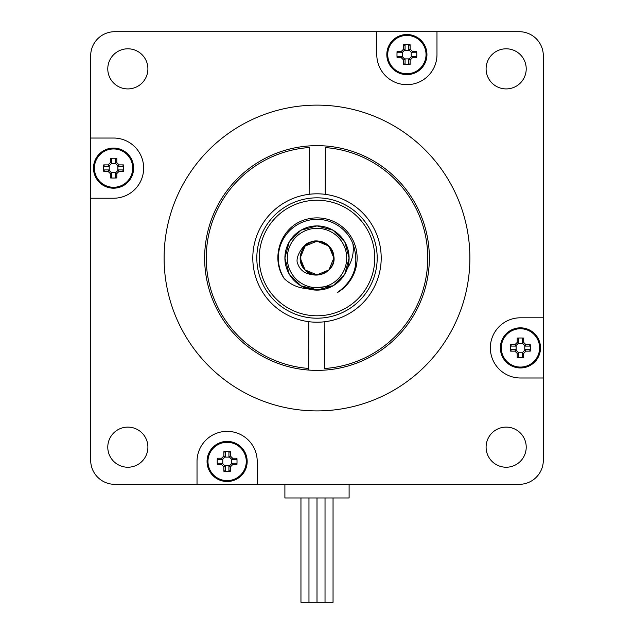 <?xml version="1.0" encoding="UTF-8"?>
<svg xmlns="http://www.w3.org/2000/svg" width="634" height="634" viewBox="0 0 634 634"><rect width="100%" height="100%" fill="white"/><g stroke="black" fill="none" stroke-linecap="round" stroke-linejoin="round"><path stroke-width="0.95" d="M469.881 258.014A152.881 152.881 0 0 0 240.555 125.611A152.881 152.881 0 0 0 240.555 390.417A152.881 152.881 0 0 0 469.881 258.014M107.78 447.168A20.066 20.066 0 0 1 137.871 429.797A20.066 20.066 0 0 1 137.871 464.548A20.066 20.066 0 0 1 107.78 447.168M486.096 68.86A20.066 20.066 0 0 1 516.187 51.481A20.066 20.066 0 0 1 516.187 86.232A20.066 20.066 0 0 1 486.096 68.86M486.096 447.168A20.066 20.066 0 0 1 516.187 429.797A20.066 20.066 0 0 1 516.187 464.548A20.066 20.066 0 0 1 486.096 447.168M113.557 138.038A30.091 30.091 0 0 1 143.656 168.129A30.091 30.091 0 0 1 113.557 198.228L90.686 198.228L90.686 138.038L113.557 138.038M90.686 198.228L90.686 460.252A24.076 24.076 0 0 0 114.762 484.328L197.023 484.328L197.023 461.457A30.091 30.091 0 0 1 227.115 431.358A30.091 30.091 0 0 1 257.214 461.457L257.214 484.328L519.238 484.328A24.076 24.076 0 0 0 543.314 460.252L543.314 55.776A24.076 24.076 0 0 0 519.238 31.7L376.786 31.7L376.786 54.572A30.091 30.091 0 0 0 406.885 84.671A30.091 30.091 0 0 0 436.977 54.572L436.977 31.7M543.314 377.991L520.443 377.991A30.091 30.091 0 0 1 490.344 347.9A30.091 30.091 0 0 1 520.443 317.8L543.314 317.8M107.78 68.86A20.066 20.066 0 0 1 137.871 51.481A20.066 20.066 0 0 1 137.871 86.232A20.066 20.066 0 0 1 107.78 68.86M429.353 258.014A112.353 112.353 0 0 0 260.82 160.711A112.353 112.353 0 0 0 260.82 355.317A112.353 112.353 0 0 0 429.353 258.014M197.023 484.328L257.214 484.328M90.686 138.038L90.686 55.776A24.076 24.076 0 0 1 114.762 31.7L376.786 31.7M349.104 484.328L349.104 497.967L284.896 497.967L284.896 484.328M309.138 194.297A64.2 64.2 0 0 1 325.187 194.337L325.313 147.579A110.752 110.752 0 0 1 427.752 258.3A110.752 110.752 0 0 1 324.743 368.489L324.862 321.731A64.2 64.2 0 0 1 252.8 257.848A64.2 64.2 0 0 1 309.138 194.297L309.257 147.532A110.752 110.752 0 0 0 206.248 257.729A110.752 110.752 0 0 0 308.687 368.449L308.813 321.692M308.687 370.058L308.687 368.449L308.687 370.058M325.187 194.337A64.2 64.2 0 0 1 324.862 321.731M377.19 258.014A60.19 60.19 0 0 0 286.909 205.892A60.19 60.19 0 0 0 286.909 310.137A60.19 60.19 0 0 0 377.19 258.014A60.19 60.19 0 0 0 286.909 205.892A60.19 60.19 0 0 0 286.909 310.137A60.19 60.19 0 0 0 377.19 258.014M300.952 497.967L300.952 602.3L317 602.3L317 497.967M317 602.3L325.028 602.3L325.028 497.967M325.028 602.3L333.048 602.3L333.048 497.967M308.972 602.3L308.972 497.967M333.856 258.014L328.919 269.933L317 274.871L305.081 269.933L300.144 258.014L305.081 246.095L309.931 242.719C306.119 241.126 293.637 256.936 297.932 264.251C301.087 272.398 308.552 275.822 320.321 274.538L317 274.871L305.081 269.933L300.144 258.014L305.081 246.095L309.931 242.719A16.856 16.856 0 0 1 333.856 258.014C334.633 243.583 314.733 235.341 305.081 246.095C298.551 254.044 298.551 261.985 305.081 269.933C314.733 280.688 334.633 272.446 333.856 258.014C332.85 247.775 327.239 242.164 317 241.158C302.569 240.381 294.327 260.273 305.081 269.933C313.03 276.464 320.97 276.464 328.919 269.933C345.023 255.296 319.718 229.983 305.081 246.095C298.551 254.044 298.551 261.985 305.081 269.933C314.733 280.688 334.633 272.446 333.856 258.014C332.85 247.775 327.239 242.164 317 241.158C302.569 240.381 294.327 260.273 305.081 269.933C313.03 276.464 320.97 276.464 328.919 269.933C339.673 260.273 331.431 240.381 317 241.158C292.971 240.286 297.045 280.149 320.321 274.538A16.856 16.856 0 0 0 333.856 258.014L328.919 246.095L317 241.158L305.081 246.095L300.144 258.014L305.081 269.933L317 274.871L320.321 274.538M347.448 268.182C352.33 260.661 354.144 252.483 352.9 243.646A38.666 38.666 0 0 0 299.375 223.596A38.666 38.666 0 0 0 284.365 278.754C290.966 284.864 298.63 288.161 307.371 288.636L333.048 285.815L344.801 274.062L349.104 257.99L344.801 241.966L333.048 230.213L317 225.91L300.952 230.213L289.199 241.966L284.896 258.014L289.199 274.062L300.952 285.815L317 290.118L333.048 285.815L344.801 274.062L349.104 258.014L344.801 241.966L333.048 230.213L317 225.91L300.952 230.213L289.199 241.966L284.896 258.014L289.199 274.062L300.952 285.815L317 290.118L333.048 285.815L341.845 278.342M352.9 243.646C359.747 263.863 354.517 280.204 337.217 292.678A40.124 40.124 0 0 0 352.821 239.921A40.124 40.124 0 0 0 301.102 221.171C279.57 230.11 270.75 259.631 284.365 278.754M307.371 288.636L333.048 285.815L344.801 274.062L349.104 258.014L344.801 274.062L333.048 285.815L307.371 288.636L333.048 285.815L344.801 274.062L349.104 258.014L344.801 241.966L333.048 230.213L317 225.91L300.952 230.213L289.199 241.966L284.896 258.014L289.199 274.062L300.952 285.815L316.477 290.11L332.192 286.291M315.169 290.063L300.952 285.815L289.199 274.062L284.896 258.014L289.199 241.966L300.952 230.213L317 225.91L333.048 230.213L344.801 241.966L349.104 258.014A32.104 32.104 0 0 0 300.952 230.213A32.104 32.104 0 0 0 300.952 285.815A32.104 32.104 0 0 0 349.104 258.014A32.104 32.104 0 0 0 300.952 230.213A32.104 32.104 0 0 0 300.952 285.815A32.104 32.104 0 0 0 349.104 258.014L344.801 241.966L333.048 230.213L317 225.91L300.952 230.213L289.199 241.966L284.896 258.014L289.199 274.062L300.952 285.815L317.523 290.11M349.104 258.038L344.801 241.966L333.048 230.213L317 225.91L300.952 230.213L289.199 241.966L284.896 258.014L289.199 274.062L300.952 285.815L314.543 290.023M349.104 258.014L344.801 241.966L333.048 230.213L317 225.91L300.952 230.213L289.199 241.966L284.896 258.014L289.199 274.062L300.952 285.815L318.228 290.095M408.692 59.477L408.692 63.709L410.127 64.391L410.127 60.048L408.692 59.477L411.767 56.394L412.354 57.813L416.696 57.813A30.535 15.256 -90 0 0 416.696 51.33L416.023 52.765L411.783 52.765M410.127 60.048L412.354 57.813M411.783 56.378L416.023 56.378L416.696 57.813M416.696 51.33L412.354 51.33L411.767 52.749L408.692 49.674L410.127 49.103L410.127 44.752A30.535 15.256 180 0 0 403.636 44.752L405.078 45.434L405.078 49.674M412.354 51.33L410.127 49.103M408.692 49.674L408.692 45.434L410.127 44.752M403.636 44.752L403.636 49.103L405.063 49.69L401.98 52.765L401.409 51.33L397.066 51.33A30.535 15.256 90 0 0 397.066 57.813L397.748 56.378L401.98 56.378L401.409 57.813L403.636 60.048L405.063 59.461L401.996 56.394M403.636 49.103L401.409 51.33M401.98 52.765L397.748 52.765L397.066 51.33M397.066 57.813L401.409 57.813M405.078 59.477L405.078 63.709L403.636 64.391A30.535 15.256 0 0 0 410.127 64.391M403.636 60.048L403.636 64.391M387.731 54.572A19.147 19.147 0 0 1 409.929 35.663A19.147 19.147 0 0 1 425.065 60.579A19.147 19.147 0 0 1 387.731 54.572M404.508 58.907L409.255 58.907M411.22 56.949L411.22 52.202M409.255 50.237L404.508 50.237M402.55 52.202L402.55 56.949M386.819 54.572A20.066 20.066 0 0 1 416.918 37.2A20.066 20.066 0 0 1 416.918 71.951A20.066 20.066 0 0 1 386.819 54.572M228.922 466.355L228.922 470.594L230.364 471.268L230.364 466.925L228.937 466.339L232.02 463.264L232.591 464.698L236.934 464.698A30.535 15.256 -90 0 0 236.934 458.208L236.252 459.65L232.02 459.65L232.591 458.208L230.364 455.981L228.937 456.567L232.004 459.634M230.364 466.925L232.591 464.698M232.02 463.264L236.252 463.264L236.934 464.698M236.934 458.208L232.591 458.208M228.922 456.551L228.922 452.319L230.364 451.638A30.535 15.256 180 0 0 223.873 451.638L225.308 452.319L225.308 456.551L223.873 455.981L221.646 458.208L222.233 459.634L225.292 456.567M230.364 455.981L230.364 451.638M223.873 451.638L223.873 455.981M222.233 459.634L217.977 459.65L217.303 458.208A30.535 15.256 90 0 0 217.303 464.698L217.977 463.264L222.217 463.264M221.646 458.208L217.303 458.208M217.303 464.698L221.646 464.698L222.233 463.28L225.308 466.355L223.873 466.925L223.873 471.268A30.535 15.256 0 0 0 230.364 471.268M221.646 464.698L223.873 466.925M225.308 466.355L225.308 470.594L223.873 471.268M207.968 461.457A19.147 19.147 0 0 1 230.158 442.548A19.147 19.147 0 0 1 245.303 467.464A19.147 19.147 0 0 1 207.968 461.457M224.745 465.792L229.492 465.792M231.45 463.826L231.45 459.079M229.492 457.122L224.745 457.122M222.78 459.079L222.78 463.826M207.056 461.457A20.066 20.066 0 0 1 237.148 444.077A20.066 20.066 0 0 1 237.148 478.829A20.066 20.066 0 0 1 207.056 461.457M115.364 173.034L115.364 177.266L116.799 177.948L116.799 173.605L115.364 173.034L118.463 169.936L119.033 171.378L123.376 171.378A30.535 15.256 -90 0 0 123.376 164.888L122.695 166.322L118.463 166.322M116.799 173.605L119.033 171.378M118.463 169.936L122.695 169.936L123.376 171.378M123.376 164.888L119.033 164.888L118.447 166.306L115.38 163.247L116.799 162.661L116.799 158.318A30.535 15.256 180 0 0 110.316 158.318L111.75 158.991L111.75 163.231M119.033 164.888L116.799 162.661M115.364 163.231L115.364 158.991L116.799 158.318M110.316 158.318L110.316 162.661L111.735 163.247L108.66 166.322L108.089 164.888L103.746 164.888A30.535 15.256 90 0 0 103.746 171.378L104.42 169.936L108.66 169.936M110.316 162.661L108.089 164.888M108.66 166.322L104.42 166.322L103.746 164.888M103.746 171.378L108.089 171.378L108.676 169.952L111.75 173.034L110.316 173.605L110.316 177.948A30.535 15.256 0 0 0 116.799 177.948M108.089 171.378L110.316 173.605M111.75 173.034L111.75 177.266L110.316 177.948M94.411 168.129A19.147 19.147 0 0 1 131.745 162.122A19.147 19.147 0 0 1 116.601 187.038A19.147 19.147 0 0 1 94.411 168.129M111.188 172.464L115.935 172.464M117.892 170.506L117.892 165.759M115.935 163.794L111.188 163.794M109.222 165.759L109.222 170.506M93.491 168.129A20.066 20.066 0 0 1 123.59 150.757A20.066 20.066 0 0 1 123.59 185.508A20.066 20.066 0 0 1 93.491 168.129M522.25 352.797L522.25 357.037L523.684 357.711L523.684 353.368L522.25 352.797L525.34 349.706L525.911 351.141L530.254 351.141A30.535 15.256 -90 0 0 530.254 344.65L529.58 346.093L525.34 346.093M523.684 353.368L525.911 351.141M525.34 349.706L529.58 349.706L530.254 351.141M530.254 344.65L525.911 344.65L525.324 346.077L522.25 342.994L523.684 342.423L523.684 338.081A30.535 15.256 180 0 0 517.201 338.081L518.636 338.762L518.636 342.994M525.911 344.65L523.684 342.423M522.25 342.994L522.25 338.762L523.684 338.081M517.201 338.081L517.201 342.423L518.62 343.01L515.537 346.093L514.966 344.65L510.624 344.65A30.535 15.256 90 0 0 510.624 351.141L511.305 349.706L515.537 349.706M517.201 342.423L514.966 344.65M515.537 346.093L511.305 346.093L510.624 344.65M510.624 351.141L514.966 351.141L515.553 349.722L518.62 352.781L517.201 353.368L517.201 357.711A30.535 15.256 0 0 0 523.684 357.711M514.966 351.141L517.201 353.368M518.636 352.797L518.636 357.037L517.201 357.711M501.288 347.9A19.147 19.147 0 0 1 523.486 328.991A19.147 19.147 0 0 1 538.623 353.907A19.147 19.147 0 0 1 501.288 347.9M518.065 352.235L522.812 352.235M524.778 350.269L524.778 345.522M522.812 343.565L518.065 343.565M516.108 345.522L516.108 350.269M500.377 347.9A20.066 20.066 0 0 1 530.476 330.52A20.066 20.066 0 0 1 530.476 365.271A20.066 20.066 0 0 1 500.377 347.9M374.781 258.014A57.781 57.781 0 0 0 288.105 207.976A57.781 57.781 0 0 0 288.105 308.053A57.781 57.781 0 0 0 374.781 258.014M346.695 258.014A29.695 29.695 0 0 0 302.156 232.298A29.695 29.695 0 0 0 302.156 283.731A29.695 29.695 0 0 0 346.695 258.014"/></g></svg>
